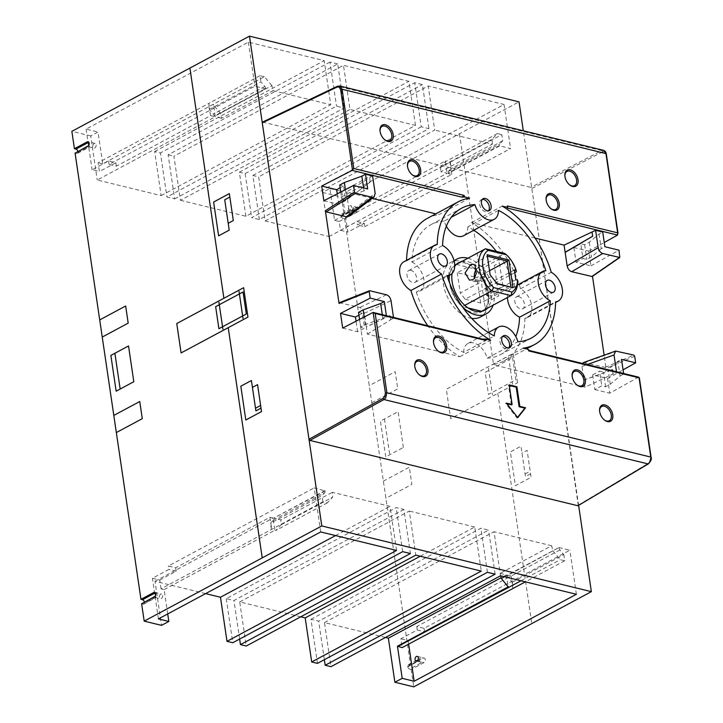 <?xml version="1.0" encoding="UTF-8"?>
<svg xmlns="http://www.w3.org/2000/svg" width="723" height="723" viewBox="0 0 723 723"><rect width="100%" height="100%" fill="white"/><g stroke="black" fill="none" stroke-linecap="round" stroke-linejoin="round"><path stroke-width="0.54" stroke-dasharray="3.62 2.71" d="M518.734 296.638A6.697 4.239 61.8 0 0 516.475 296.855A6.697 4.239 61.8 0 0 515.219 303.19A6.697 4.239 61.8 0 0 520.542 308.884A6.697 4.239 61.8 0 0 522.81 308.667A6.697 4.239 61.8 0 0 524.455 303.931A6.697 4.239 61.8 0 0 518.734 296.638M410.908 270.357A6.697 4.239 61.8 0 0 408.649 270.574A6.697 4.239 61.8 0 0 407.392 276.909A6.697 4.239 61.8 0 0 412.716 282.603A6.697 4.239 61.8 0 0 414.984 282.377A6.697 4.239 61.8 0 0 416.629 277.65A6.697 4.239 61.8 0 0 410.908 270.357M484.175 309.977A27.058 17.135 61.8 0 0 486.055 283.976A27.058 17.135 61.8 0 0 465.332 263.136A27.058 17.135 61.8 0 0 458.997 262.991M457.551 263.416A27.058 17.135 61.8 0 0 456.204 264.022A27.058 17.135 61.8 0 0 451.116 289.607A27.058 17.135 61.8 0 0 472.634 312.607A27.058 17.135 61.8 0 0 481.771 311.721A27.058 17.135 61.8 0 0 483.018 310.944M452.065 273.511A27.058 17.135 -118.2 0 1 454.722 266.344M461.581 261.599A27.058 17.135 -118.2 0 1 467.926 261.753A27.058 17.135 -118.2 0 1 488.649 282.585A27.058 17.135 -118.2 0 1 486.769 308.585M467.908 258.21A31.08 19.684 -118.2 0 1 493.086 305.196M471.721 318.373A31.08 19.684 -118.2 0 1 469.923 318.03A31.08 19.684 -118.2 0 1 445.205 291.613A31.08 19.684 -118.2 0 1 451.053 262.232A31.08 19.684 -118.2 0 1 461.536 261.211A31.08 19.684 -118.2 0 1 488.061 295.065A31.08 19.684 -118.2 0 1 480.406 317.008M482.973 276.457L474.559 280.967A8.17 5.495 103.7 0 0 476.114 281.753A8.17 5.495 103.7 0 0 479.15 281.283A8.17 5.495 103.7 0 0 482.973 276.457L484.889 276.927C486.389 271.468 485.395 267.944 481.898 266.344L478.87 266.814L476.285 269.227M474.559 278.066L476.493 281.437L474.559 280.967M407.483 166.064A8.061 5.106 61.8 0 0 407.501 166.38A8.061 5.106 61.8 0 0 411.884 174.55A8.061 5.106 61.8 0 0 412.137 174.731M380.045 131.044A8.061 5.106 61.8 0 0 380.063 131.36A8.061 5.106 61.8 0 0 384.437 139.53A8.061 5.106 61.8 0 0 384.69 139.711M564.889 176.105A8.061 5.106 61.8 0 0 564.907 176.412A8.061 5.106 61.8 0 0 569.281 184.582A8.061 5.106 61.8 0 0 569.534 184.772M546.118 199.855A8.061 5.106 61.8 0 0 546.136 200.172A8.061 5.106 61.8 0 0 550.519 208.341A8.061 5.106 61.8 0 0 550.772 208.531M502.566 336.502A6.697 4.239 61.8 0 0 501.563 336.819A6.697 4.239 61.8 0 0 499.828 340.406A6.697 4.239 61.8 0 0 502.657 347.013A6.697 4.239 61.8 0 0 507.889 348.622A6.697 4.239 61.8 0 0 508.703 347.953M482.322 199.358A6.697 4.239 61.8 0 0 481.31 199.675A6.697 4.239 61.8 0 0 479.575 203.262A6.697 4.239 61.8 0 0 484.446 211.36A6.697 4.239 61.8 0 0 487.636 211.478A6.697 4.239 61.8 0 0 488.459 210.809M507.429 297.514A16.71 10.583 -118.2 0 1 511.748 288.034A16.71 10.583 -118.2 0 1 515.156 287.203L545.847 270.754M515.156 287.203A73.701 46.679 61.8 0 0 496.403 251.432M473.791 230.266A73.701 46.679 61.8 0 0 467.826 226.814L498.518 210.357M446.353 226.2A16.71 10.583 -118.2 0 1 444.238 221.066L451.242 217.307M467.826 226.814A16.71 10.583 -118.2 0 1 463.497 235.779M444.238 221.066A73.701 46.679 61.8 0 0 430.917 224.663A73.701 46.679 61.8 0 0 411.875 262.033L442.566 245.576M411.875 262.033A16.71 10.583 -118.2 0 1 423.298 276.882A16.71 10.583 -118.2 0 1 419.711 291.206A16.71 10.583 -118.2 0 1 416.303 292.029L447.004 275.58M535.038 238.048L471.532 222.567A80.931 51.261 -118.2 0 1 520.542 288.748A16.71 10.583 -118.2 0 1 531.269 303.705A16.71 10.583 -118.2 0 1 527.537 317.487A16.71 10.583 -118.2 0 1 524.907 318.283L555.598 301.825M520.542 288.748L551.242 272.291M469.652 198.174L438.951 214.632L435.779 213.854M403.922 261.744A16.71 10.583 -118.2 0 1 406.552 260.958A80.931 51.261 -118.2 0 1 406.561 260.334M427.501 218.292A80.931 51.261 -118.2 0 1 438.951 214.632M406.552 260.958L437.252 244.51M471.532 222.567L502.232 206.118M367.374 334.107L390.592 319.819L389.968 315.617L366.317 326.995L367.374 334.107L459.927 356.665A80.931 51.261 -118.2 0 1 427.808 325.757M459.927 356.665L490.628 340.217M523.199 348.161L492.508 364.609L585.061 387.176L613.005 374.035L612.526 370.791L613.005 374.035L616.592 372.345L623.696 374.08L623.606 373.493M524.907 318.283A80.931 51.261 -118.2 0 1 503.958 360.949A80.931 51.261 -118.2 0 1 492.508 364.609M528.793 350.935L529.227 350.483M438.174 351.062A8.061 5.106 -118.2 0 1 437.921 350.872A8.061 5.106 -118.2 0 1 433.538 342.702A8.061 5.106 -118.2 0 1 433.529 342.395M419.403 374.821A8.061 5.106 -118.2 0 1 419.15 374.631A8.061 5.106 -118.2 0 1 414.776 366.462A8.061 5.106 -118.2 0 1 414.758 366.145M511.396 404.853L508.495 385.26L509.299 385.458M517.56 417.397L517.053 418.039L505.612 403.443L506.868 403.75M604.256 419.882A8.061 5.106 -118.2 0 1 604.003 419.692A8.061 5.106 -118.2 0 1 599.62 411.523A8.061 5.106 -118.2 0 1 599.602 411.206M576.809 384.862A8.061 5.106 -118.2 0 1 576.556 384.672A8.061 5.106 -118.2 0 1 572.173 376.502A8.061 5.106 -118.2 0 1 572.155 376.186M517.758 417.659L517.053 418.039M506.326 403.063L505.612 403.443M509.209 384.88L508.495 385.26M528.893 349.869L528.829 350.384M342.684 328.088L357.605 331.73L364.555 328.007L360.696 327.067L365.332 324.582L382.819 318.21L386.48 316.258L386.389 315.662M393.493 317.397L393.574 317.984L390.592 319.819L389.968 315.617M386.48 316.258L393.574 317.984M616.511 371.758L616.592 372.345M638.536 377.126L609.751 393.195L607.582 378.5L592.652 374.857L594.821 389.552L601.771 385.829L605.621 386.769L610.257 384.284L620.045 376.041L623.696 374.08M594.821 389.552L609.751 393.195M610.863 370.384L584.012 380.063L581.997 366.416L582.449 363.452M585.061 387.176L584.012 380.063M583.606 362.512L605.196 367.365L606.109 368.531L604.139 355.183M620.045 376.041L617.867 361.346L621.527 359.385M617.867 361.346L608.079 369.589L603.452 372.074L599.602 371.134L601.771 385.829M592.652 374.857L599.602 371.134M607.582 378.5L623.072 369.851M610.257 384.284L608.079 369.589M605.621 386.769L603.452 372.074M339.349 302.648L359.747 307.528C362.115 308.387 363.633 310.33 364.302 313.348L366.317 326.995M358.527 312.372L362.377 313.312L364.555 328.007M358.942 315.156L362.377 313.312M382.819 318.21L382.295 314.668M357.605 331.73L356.05 321.202M365.332 324.582L364.211 316.999M360.696 327.067L359.566 319.394M372.598 175.942L346.398 192.065L349.462 212.824L348.432 216.412M370.239 181.988L369.616 177.777L370.239 181.988L347.447 199.177M363.579 187.908L364.021 190.863L367.673 188.902M364.021 190.863L346.525 197.234L341.898 199.72L345.748 200.66L343.579 185.965L339.729 185.025M323.877 200.741L338.798 204.383L345.748 200.66M340.135 187.808L343.579 185.965M338.798 204.383L337.252 193.854M345.404 189.652L346.525 197.234M340.759 192.047L341.898 199.72M372.228 198.364L346.398 192.065M573.854 247.51L576.023 262.205L590.944 265.847L588.775 251.152L573.854 247.51L580.795 243.787L584.645 244.726L589.281 242.241L599.069 233.999L602.72 232.038M588.775 251.152L604.265 242.503M592.489 276.331L592.417 275.806L592.191 276.538M599.069 233.999L601.238 248.694L604.889 246.733M601.238 248.694L591.45 256.936L586.814 259.421L582.964 258.482L580.795 243.787M576.023 262.205L582.964 258.482M590.944 265.847L619.015 250.176M589.281 242.241L591.45 256.936M584.645 244.726L586.814 259.421M496.818 283.398L495.617 283.109L497.162 283.832M510.926 286.841L511.459 286.968M487.157 254.722L487.374 256.195M490.131 274.867L487.329 256.177M516.294 271.866A26.652 16.882 61.8 0 0 504.781 253.475L475.508 269.164A26.652 16.882 -118.2 0 1 481.735 311.288M468.161 307.971L462.458 306.588L464.79 305.341M490.366 276.855L460.253 293.005L465.124 299.214L495.617 283.109M465.124 299.214L480.705 303.009L510.953 287.04M489.525 270.727L476.945 277.533L475.156 277.099M480.705 303.009L476.945 277.533M456.385 264.383L475.508 269.164M462.458 306.588A26.652 16.882 -118.2 0 1 456.24 264.464M474.36 276.9L457.261 272.734L487.347 256.376M457.261 272.734L460.253 293.005M484.889 276.927L476.493 281.437M462.458 306.886A31.08 19.684 -118.2 0 1 449.534 282.783M448.847 275.59A31.08 19.684 -118.2 0 1 454.161 261.075M514.776 272.679L488.893 286.552A26.652 16.882 -118.2 0 1 490.339 296.349L517.74 281.663M488.893 286.552L485.142 285.639L486.588 295.436L490.339 296.349M515.824 279.765L486.588 295.436M514.378 269.968L485.142 285.639M416.303 292.029A73.701 46.679 61.8 0 0 463.633 352.426L494.333 335.969M463.633 352.426A16.71 10.583 -118.2 0 1 467.962 343.461A16.71 10.583 -118.2 0 1 487.221 358.174L517.921 341.726M487.221 358.174A73.701 46.679 61.8 0 0 500.542 354.577A73.701 46.679 61.8 0 0 515.797 336.584M262.548 122.079L530.917 187.393L531.839 188.558L578.31 505.711M161.346 598.59A2.413 1.627 -76.3 0 0 162.693 596.123A2.413 1.627 -76.3 0 0 161.591 594.035A2.413 1.627 -76.3 0 0 160.696 594.179A2.413 1.627 -76.3 0 0 159.349 596.638A2.413 1.627 -76.3 0 0 160.443 598.725A2.413 1.627 -76.3 0 0 161.346 598.59M87.872 146.281L89.408 146.652L89.028 145.947L77.867 151.929A2.142 1.356 -118.2 0 1 77.343 153.439A2.142 1.356 -118.2 0 1 76.62 153.511L89.408 146.652L89.028 145.947A2.413 1.627 -76.3 0 1 88.956 145.459L88.929 145.034M77.343 153.439L89.354 146.995L93.909 148.107A2.413 1.627 -76.3 0 0 94.803 147.971A2.413 1.627 -76.3 0 0 96.141 145.567A2.413 1.627 -76.3 0 0 95.047 143.425A2.413 1.627 -76.3 0 0 92.806 145.956A2.413 1.627 -76.3 0 0 93.909 148.107M349.851 205.892A2.413 1.627 103.7 0 1 350.754 205.757A2.413 1.627 103.7 0 1 351.848 207.835A2.413 1.627 103.7 0 1 350.501 210.303A2.413 1.627 103.7 0 1 349.607 210.438A2.413 1.627 103.7 0 1 348.504 208.351A2.413 1.627 103.7 0 1 349.851 205.892M341.202 215.644L341.274 216.132L352.435 210.158L354.162 211.55L355.897 211.613L343.109 218.473L344.645 218.843L357.433 211.993A2.413 1.627 -76.3 0 0 358.78 209.525A2.413 1.627 -76.3 0 0 357.686 207.447A2.413 1.627 -76.3 0 0 356.782 207.582L343.994 214.442L342.458 214.062L353.755 207.691L352.363 209.67L341.202 215.644A2.142 1.356 -118.2 0 1 341.735 214.135A2.142 1.356 -118.2 0 1 342.458 214.062M407.745 666.263L407.817 666.751L418.969 660.777L420.705 662.169L422.44 662.232L409.643 669.082L411.188 669.462L423.976 662.611A2.413 1.627 -76.3 0 0 425.133 658.915A2.413 1.627 -76.3 0 0 424.22 658.057A2.413 1.627 -76.3 0 0 423.326 658.201L410.537 665.052L408.992 664.681L420.298 658.31L418.897 660.28L407.745 666.263A2.142 1.356 -118.2 0 1 408.269 664.744A2.142 1.356 -118.2 0 1 408.992 664.681M418.969 660.777A2.413 1.627 103.7 0 1 418.897 660.28M558.942 547.537L569.878 550.203L424.067 628.35L416.755 626.561L511.034 576.032L507.41 575.147L558.942 547.537L507.483 575.589A2.675 1.699 61.8 0 0 508.396 577.569L511.866 581.672L512.842 588.278M403.886 509.453L233.954 600.524L226.254 598.644L396.186 507.573L403.886 509.453L410.393 553.529M310.971 619.304L480.903 528.224L488.603 530.104L318.671 621.174L310.971 619.304L317.478 663.38M265.802 88.893L254.867 86.227L109.056 164.383L116.376 166.163L210.655 115.635L214.279 116.511L265.739 88.459L214.216 116.078A2.675 1.699 61.8 0 0 213.303 114.089L209.824 109.986L208.848 103.389L98.12 162.729L99.422 171.55L115.87 162.738L108.549 160.949L92.101 169.76L99.422 171.55M364.763 226.715L510.574 148.558L499.629 145.892L448.106 173.511L451.73 174.397L357.442 224.925L364.763 226.715L364.256 223.28L356.936 221.5L357.442 224.925M421.229 126.787L251.667 217.659L259.367 219.539L428.929 128.658L421.229 126.787L414.722 82.702L422.422 84.582L428.929 128.658M174.641 198.888L344.211 108.007L336.511 106.127L166.941 197.008L174.641 198.888L168.134 154.803L337.704 63.931L344.211 108.007M578.644 505.522L523.298 130.773M511.034 576.032L512.318 582.205L563.85 554.586L559.918 549.95A2.675 1.699 -118.2 0 1 559.006 547.971M416.755 626.561L417.261 629.995L400.813 638.807L402.115 647.618M451.73 174.397L450.89 168.748L448.414 171.405A2.675 1.699 61.8 0 0 448.043 173.077L448.106 173.511M259.367 219.539L252.86 175.463L258.635 176.864L265.142 220.949L329.064 236.529L322.557 192.454L329.869 188.531L334.568 220.37L339.186 221.5L340.488 230.312L356.936 221.5M339.186 221.5L501.834 134.632L502.738 140.795L499.945 143.787A2.675 1.699 -118.2 0 0 499.566 145.459L448.043 173.077M502.738 140.795L450.89 168.748L449.923 162.151M210.655 115.635L209.372 109.453L260.904 81.844L264.826 86.48A2.675 1.699 -118.2 0 1 265.739 88.459M116.376 166.163L115.87 162.738M180.425 200.298L245.883 216.258L415.454 125.377L349.986 109.417L343.479 65.332L173.909 156.213L180.425 200.298L349.986 109.417M415.454 125.377L408.947 81.292L343.479 65.332M420.262 556.222L474.758 527.013L481.274 571.098M487.41 572.309L480.903 528.224M504.455 576.746L552.842 550.818L551.667 545.757L500.144 573.375L500.714 575.833M495.11 574.179L488.603 530.104M220.379 113.231L271.902 85.612L273.077 90.673L221.554 118.283L220.379 113.231L213.574 105.197L215.282 116.755L97.243 180.018L161.166 195.608L154.659 151.523L160.434 152.933L166.941 197.008M324.365 659.692L318.671 621.174M500.144 573.375L506.416 574.902L508.124 586.461M167.718 613.935L164.13 589.606L161.048 588.856L322.919 501.798L327.32 502.874L332.67 497.144L332.39 492.309L390.04 506.362L396.547 550.438M320.687 531.947L314.18 487.862L325.178 490.971A2.675 1.699 -118.2 0 1 324.808 492.643L322.006 495.635L270.483 523.253L273.276 520.253A2.675 1.699 61.8 0 0 273.366 520.153L273.05 518.02L269.968 517.27L175.68 567.799L168.369 566.019L314.18 487.862M322.919 501.798L322.006 495.635M337.704 63.931L329.995 62.051L336.511 106.127M265.142 220.949L434.704 130.068L428.197 85.992L258.635 176.864M506.416 574.902L501.156 577.722M335.544 535.571L390.04 506.362M325.115 490.537L273.583 518.147L280.858 519.918L332.39 492.309M325.178 490.971L273.583 518.147M329.995 62.051L160.434 152.933M221.554 118.283L215.282 116.755M271.902 85.612L264.392 76.746L102.738 163.859L98.039 132.02L90.727 135.942L97.243 180.018M213.475 104.51L213.574 105.197L212.869 104.365M300.741 616.809L239.729 601.934L246.236 646.019M239.638 639.042L233.954 600.524M226.254 598.644L232.761 642.729M205.621 593.619L155.011 581.283L161.518 625.359M141.618 603.75L143.163 604.13L155.951 597.27L155.572 596.565L144.41 602.539A2.142 1.356 -118.2 0 1 143.886 604.057A2.142 1.356 -118.2 0 1 143.163 604.13M75.084 153.131L76.62 153.511M90.727 135.942L71.857 131.342M168.134 154.803L173.909 156.213M245.883 216.258L239.376 172.173L245.151 173.583L251.667 217.659M322.557 192.454L341.428 197.054L343.994 214.442M343.109 218.473A2.142 1.356 -118.2 0 1 341.274 216.132M344.645 218.843L410.537 665.052M409.643 669.082A2.142 1.356 -118.2 0 1 407.817 666.751M411.188 669.462L413.755 686.85M385.458 637.46L324.446 622.584L330.962 666.669M341.428 197.054L519.033 101.862M352.435 210.158A2.413 1.627 103.7 0 1 352.363 209.67M329.869 188.531L341.807 191.441L504.058 104.483L428.197 85.992M252.86 175.463L422.422 84.582M245.151 173.583L414.722 82.702M239.376 172.173L408.947 81.292M154.659 151.523L324.22 60.642L248.36 42.151L86.1 129.11L98.039 132.02M143.886 604.057L155.897 597.614L160.443 598.725M154.415 596.9L155.951 597.27L155.572 596.565A2.413 1.627 -76.3 0 1 155.499 596.077L155.472 595.653M324.446 622.584L494.017 531.703L500.524 575.788M576.385 594.279L569.878 550.203M551.667 545.757L494.017 531.703M552.842 550.818L560.352 559.683L564.753 560.75L563.85 554.586M424.067 628.35L424.573 631.775L408.134 640.587L400.813 638.807M408.649 644.121L408.134 640.587M155.011 581.283L273.05 518.02M164.13 589.606L274.857 530.266L273.366 520.153A2.675 1.699 -118.2 0 0 273.656 518.59M161.048 588.856L159.747 580.045L152.426 578.255L168.875 569.444L168.369 566.019M158.427 618.915L152.426 578.255M402.693 551.658L396.186 507.573M239.729 601.934L409.299 511.053L415.806 555.137M474.758 527.013L409.299 511.053M273.077 90.673L330.736 104.727L324.22 60.642M161.166 195.608L330.736 104.727M329.064 236.529L447.103 173.267L440.831 171.74L492.363 144.121L434.704 130.068M334.568 220.37L445.296 161.021L447.103 173.267M504.058 104.483L510.574 148.558M341.807 191.441L347.808 232.092L364.256 223.28M340.488 230.312L347.808 232.092M492.363 144.121L492.074 139.286L497.433 133.556L501.834 134.632M248.36 42.151L254.867 86.227M264.392 76.746L259.991 75.671L260.904 81.844M109.056 164.383L108.549 160.949M86.1 129.11L92.101 169.76M102.738 163.859L98.12 162.729M520.994 580.777L560.352 559.683M564.753 560.75L525.395 581.852M512.318 582.205L513.231 588.368M417.261 629.995L424.573 631.775M269.968 517.27L271.776 529.516M327.32 502.874L275.788 530.492L281.148 524.762L280.858 519.918M275.788 530.492L274.857 530.266M159.747 580.045L176.186 571.224L175.68 567.799M176.186 571.224L168.875 569.444M271.387 529.417L270.483 523.253M281.148 524.762L332.67 497.144M259.991 75.671L208.848 103.389M497.433 133.556L445.395 161.708L440.551 166.905L492.074 139.286M440.551 166.905L440.831 171.74M445.901 161.175L445.296 161.021M450.302 162.241L451.215 168.405M209.372 109.453L208.468 103.29M530.583 473.863L525.467 476.602L520.985 446.236L510.384 451.911L515.382 485.711L531.089 477.288L527.112 450.348L521.997 453.095M525.079 473.945L530.194 471.206M512.616 357.686L515.87 379.729L488.468 394.424L485.205 372.381L512.616 357.686M508.603 357.198L512.58 384.139M517.532 382.801L513.194 353.411L446.317 389.254L450.655 418.644L517.532 382.801M488.504 367.971L492.48 394.912M497.795 393.375L531.794 623.588M497.767 289.001L502.883 286.263L498.906 259.322L483.19 267.745L488.179 301.545L498.78 295.861L494.297 265.495L499.412 262.756M459.466 133.782L493.457 363.994M383.38 481.129L409.326 467.23L411.857 484.374L385.91 498.274M403.371 447.429L398.093 411.667L380.434 421.129L385.711 456.891L403.371 447.429M384.455 418.979L389.733 454.74M371.803 402.765L397.749 388.857L395.219 371.712L369.272 385.621M606.281 153.818L603.542 150.33L601.753 150.61L337.722 86.254L262.892 122.051M606.01 154.153L617.858 234.36M651.098 457.307L638.987 377.433M648.395 463.85A1.075 0.687 59.1 0 0 648.639 463.109L650.194 461.328L650.827 457.641M581.997 366.416L587.103 364.591M610.763 370.357L583.994 379.918M617.144 351.026L585.115 362.467M605.196 367.365L633.764 355.083M634.677 356.249L606.109 368.531M389.959 315.562L366.299 326.85M364.302 313.348L391.007 300.605M386.453 294.794L359.747 307.528M339.665 302.639L369.833 290.745M349.462 212.824L375.165 193.321M370.248 182.033L347.465 199.322M339.575 85.983L337.722 86.254M604.473 151.676L602.666 151.776A1.075 0.705 62.6 0 0 601.753 150.61L530.917 187.393M619.991 256.755L592.417 275.806M602.666 151.776L531.839 188.558M578.563 504.97L648.639 463.109M355.897 211.613L357.433 211.993M355.246 207.203L356.782 207.582M423.326 658.201L421.789 657.822M423.976 662.611L422.44 662.232M559.918 549.95L508.396 577.569M273.276 520.253L324.808 492.643M448.414 171.405L499.945 143.787M264.826 86.48L213.303 114.089M516.475 296.855L547.175 280.407M408.649 270.574L439.349 254.125M458.798 262.639L456.204 264.022M476.114 281.753L469.426 280.126M412.399 174.948L411.884 174.55M407.456 165.721L407.501 166.38M384.952 139.928L384.437 139.53M380.009 130.7L380.063 131.36M569.796 184.989L569.281 184.582M564.853 175.761L564.907 176.421M551.034 208.739L550.519 208.341M546.091 199.521L546.136 200.172M509.715 347.646L507.889 348.622M483.136 198.689L481.31 199.675M489.462 210.501L487.636 211.478M503.389 335.834L501.563 336.819M430.917 224.663L461.608 208.206M419.711 291.206L447.275 276.43M527.537 317.487L555.589 302.458M503.958 360.949L526.38 348.929M576.556 384.672L577.071 385.07M572.173 376.502L572.128 375.843M604.003 419.692L604.518 420.09M599.62 411.523L599.575 410.863M419.15 374.631L419.674 375.029M414.776 366.462L414.731 365.811M437.921 350.872L438.436 351.279M433.538 342.702L433.493 342.051M481.898 266.344L473.294 264.247M451.053 262.232L454.044 260.623M484.356 310.33L481.771 311.721M414.984 282.377L445.675 265.928M522.81 308.667L553.502 292.209M467.962 343.461L488.368 332.526M500.542 354.577L531.242 338.12M511.748 288.034L517.478 284.961M154.659 592.345L161.591 594.035M357.686 207.447L350.754 205.757M417.288 656.367L424.22 658.057M416.15 661.057L420.705 662.169M354.162 211.55L349.607 210.438M95.047 143.425L88.116 141.735M341.735 214.135L353.755 207.691M408.269 664.744L420.298 658.31"/><path stroke-width="1.08" d="M550.266 292.074A6.697 4.239 61.8 0 0 551.242 292.435A6.697 4.239 61.8 0 0 553.502 292.209A6.697 4.239 61.8 0 0 554.758 285.883A6.697 4.239 61.8 0 0 549.435 280.19A6.697 4.239 61.8 0 0 547.175 280.407A6.697 4.239 61.8 0 0 545.729 286.109A6.697 4.239 61.8 0 0 550.266 292.074M441.608 253.9A6.697 4.239 61.8 0 0 439.349 254.125A6.697 4.239 61.8 0 0 438.093 260.452A6.697 4.239 61.8 0 0 443.416 266.145A6.697 4.239 61.8 0 0 445.675 265.928A6.697 4.239 61.8 0 0 447.121 260.217A6.697 4.239 61.8 0 0 442.584 254.261A6.697 4.239 61.8 0 0 441.608 253.9M458.997 262.991A27.058 17.135 61.8 0 0 457.551 263.416M486.769 308.585A27.058 17.135 -118.2 0 1 484.356 310.33A27.058 17.135 -118.2 0 1 475.228 311.224A27.058 17.135 -118.2 0 1 452.065 273.511M454.722 266.344A27.058 17.135 -118.2 0 1 458.798 262.639A27.058 17.135 -118.2 0 1 461.581 261.599M454.161 261.075A31.08 19.684 -118.2 0 1 456.9 259.096A31.08 19.684 -118.2 0 1 467.383 258.075A31.08 19.684 -118.2 0 1 467.908 258.21M493.086 305.196A31.08 19.684 -118.2 0 1 486.254 313.872A31.08 19.684 -118.2 0 1 475.77 314.894A31.08 19.684 -118.2 0 1 462.458 306.886M486.254 313.872L480.406 317.008A31.08 19.684 -118.2 0 1 471.721 318.373M472.715 279.72L469.426 280.126L465.088 272.933L470.51 264.781L471.947 264.238L473.294 264.247L475.11 265.63L476.267 273.439L474.071 278.653L472.715 279.72M476.285 269.227C474.514 272.002 473.936 274.948 474.559 278.066M441.355 352.761A9.11 5.766 61.8 0 0 446.678 346.028A9.11 5.766 61.8 0 0 438.897 336.105A9.11 5.766 61.8 0 0 433.493 342.051A9.11 5.766 61.8 0 0 438.436 351.279A9.11 5.766 61.8 0 0 441.355 352.761M433.529 342.395A8.061 5.106 -118.2 0 1 438.328 337.442A8.061 5.106 -118.2 0 1 445.214 346.227A8.061 5.106 -118.2 0 1 440.506 352.191A8.061 5.106 -118.2 0 1 438.174 351.062M422.594 376.511A9.11 5.766 61.8 0 0 427.908 369.787A9.11 5.766 61.8 0 0 420.135 359.864A9.11 5.766 61.8 0 0 414.731 365.811A9.11 5.766 61.8 0 0 419.674 375.029A9.11 5.766 61.8 0 0 422.594 376.511M414.758 366.145A8.061 5.106 -118.2 0 1 419.566 361.202A8.061 5.106 -118.2 0 1 426.443 369.986A8.061 5.106 -118.2 0 1 421.735 375.942A8.061 5.106 -118.2 0 1 419.403 374.821M607.437 421.572A9.11 5.766 61.8 0 0 612.752 414.848A9.11 5.766 61.8 0 0 604.979 404.925A9.11 5.766 61.8 0 0 599.575 410.863A9.11 5.766 61.8 0 0 604.518 420.09A9.11 5.766 61.8 0 0 607.437 421.572M599.602 411.206A8.061 5.106 -118.2 0 1 604.41 406.254A8.061 5.106 -118.2 0 1 611.297 415.047A8.061 5.106 -118.2 0 1 606.588 421.003A8.061 5.106 -118.2 0 1 604.256 419.882M579.991 386.552A9.11 5.766 61.8 0 0 585.305 379.828A9.11 5.766 61.8 0 0 577.532 369.905A9.11 5.766 61.8 0 0 572.128 375.843A9.11 5.766 61.8 0 0 577.071 385.07A9.11 5.766 61.8 0 0 579.991 386.552M572.155 376.186A8.061 5.106 -118.2 0 1 576.963 371.233A8.061 5.106 -118.2 0 1 583.85 380.027A8.061 5.106 -118.2 0 1 579.141 385.983A8.061 5.106 -118.2 0 1 576.809 384.862M415.318 176.43A9.11 5.766 -118.2 0 1 412.399 174.948A9.11 5.766 -118.2 0 1 407.456 165.721A9.11 5.766 -118.2 0 1 412.86 159.783A9.11 5.766 -118.2 0 1 420.632 169.697A9.11 5.766 -118.2 0 1 415.318 176.43M412.137 174.731A8.061 5.106 61.8 0 0 414.469 175.861A8.061 5.106 61.8 0 0 419.177 169.896A8.061 5.106 61.8 0 0 412.291 161.112A8.061 5.106 61.8 0 0 407.483 166.064M387.871 141.41A9.11 5.766 -118.2 0 1 384.952 139.928A9.11 5.766 -118.2 0 1 380.009 130.7A9.11 5.766 -118.2 0 1 385.413 124.763A9.11 5.766 -118.2 0 1 393.195 134.677A9.11 5.766 -118.2 0 1 387.871 141.41M384.69 139.711A8.061 5.106 61.8 0 0 387.022 140.84A8.061 5.106 61.8 0 0 391.73 134.876A8.061 5.106 61.8 0 0 384.844 126.091A8.061 5.106 61.8 0 0 380.045 131.044M572.715 186.471A9.11 5.766 -118.2 0 1 569.796 184.989A9.11 5.766 -118.2 0 1 564.853 175.761A9.11 5.766 -118.2 0 1 570.257 169.815A9.11 5.766 -118.2 0 1 578.038 179.738A9.11 5.766 -118.2 0 1 572.715 186.471M569.534 184.772A8.061 5.106 61.8 0 0 571.866 185.901A8.061 5.106 61.8 0 0 576.574 179.937A8.061 5.106 61.8 0 0 569.688 171.152A8.061 5.106 61.8 0 0 564.889 176.105M553.954 210.23A9.11 5.766 -118.2 0 1 551.034 208.739A9.11 5.766 -118.2 0 1 546.091 199.512A9.11 5.766 -118.2 0 1 551.495 193.574A9.11 5.766 -118.2 0 1 559.268 203.497A9.11 5.766 -118.2 0 1 553.954 210.23M550.772 208.531A8.061 5.106 61.8 0 0 553.104 209.652A8.061 5.106 61.8 0 0 557.813 203.696A8.061 5.106 61.8 0 0 550.926 194.912A8.061 5.106 61.8 0 0 546.118 199.855M508.703 347.953A6.697 4.239 61.8 0 0 509.625 345.025A6.697 4.239 61.8 0 0 504.744 336.927A6.697 4.239 61.8 0 0 502.566 336.502M511.45 344.049A6.697 4.239 -118.2 0 1 509.715 347.646A6.697 4.239 -118.2 0 1 506.525 347.528A6.697 4.239 -118.2 0 1 501.654 339.43A6.697 4.239 -118.2 0 1 503.389 335.834A6.697 4.239 -118.2 0 1 508.621 337.451A6.697 4.239 -118.2 0 1 511.45 344.049M488.459 210.809A6.697 4.239 61.8 0 0 489.372 207.881A6.697 4.239 61.8 0 0 482.322 199.358M481.401 202.286A6.697 4.239 -118.2 0 1 483.136 198.689A6.697 4.239 -118.2 0 1 486.326 198.807A6.697 4.239 -118.2 0 1 491.197 206.905A6.697 4.239 -118.2 0 1 489.462 210.501A6.697 4.239 -118.2 0 1 484.229 208.884A6.697 4.239 -118.2 0 1 481.401 202.286M496.403 251.432A73.701 46.679 61.8 0 0 473.791 230.266M545.847 270.754A73.701 46.679 61.8 0 0 498.518 210.357A16.71 10.583 -118.2 0 1 494.198 219.322A16.71 10.583 -118.2 0 1 474.93 204.609A73.701 46.679 61.8 0 0 461.608 208.206A73.701 46.679 61.8 0 0 442.566 245.576A16.71 10.583 -118.2 0 1 453.999 260.434A16.71 10.583 -118.2 0 1 450.411 274.758A16.71 10.583 -118.2 0 1 447.004 275.58A73.701 46.679 61.8 0 0 494.333 335.969A16.71 10.583 -118.2 0 1 498.653 327.013A16.71 10.583 -118.2 0 1 517.921 341.726A73.701 46.679 61.8 0 0 531.242 338.12A73.701 46.679 61.8 0 0 550.284 300.759A16.71 10.583 -118.2 0 1 538.852 285.901A16.71 10.583 -118.2 0 1 542.449 271.577A16.71 10.583 -118.2 0 1 545.847 270.754M451.242 217.307L474.93 204.609M494.198 219.322L463.497 235.779A16.71 10.583 -118.2 0 1 446.353 226.2M507.031 207.284L507.383 205.956L507.853 208.341L507.031 207.284L502.232 206.118A80.931 51.261 -118.2 0 1 551.242 272.291A16.71 10.583 -118.2 0 1 561.961 287.257A16.71 10.583 -118.2 0 1 558.237 301.039A16.71 10.583 -118.2 0 1 555.598 301.825A80.931 51.261 -118.2 0 1 534.659 344.5A80.931 51.261 -118.2 0 1 523.199 348.161L528.007 349.326L528.793 350.935L639.069 377.822L650.772 457.072L386.895 392.752L375.192 313.493L485.467 340.379L485.82 339.042L490.628 340.217A80.931 51.261 -118.2 0 1 441.608 274.035A16.71 10.583 -118.2 0 1 430.89 259.078A16.71 10.583 -118.2 0 1 434.622 245.296A16.71 10.583 -118.2 0 1 437.252 244.51A80.931 51.261 -118.2 0 1 458.192 201.834A80.931 51.261 -118.2 0 1 469.652 198.174L464.844 197.008L461.834 197.126L464.058 195.391L464.844 197.008M406.561 260.334A80.931 51.261 -118.2 0 1 427.501 218.292L458.192 201.834M427.808 325.757A80.931 51.261 -118.2 0 1 410.917 290.492L441.608 274.035M507.383 205.956L617.659 232.842L605.955 153.583L342.087 89.263L353.782 168.513L464.058 195.391M512.101 404.473L509.209 384.88L516.909 386.76L519.81 406.353L525.585 407.763L517.758 417.659L506.326 403.063L512.101 404.473L511.396 404.853L506.868 403.75M353.782 168.513L352.128 170.384L321.708 186.046L323.877 200.741L353.547 185.459L354.514 192.047L355.427 193.213L372.056 197.262L374.143 196.909L375.165 193.321L372.598 175.942L365.504 174.216L367.673 188.902L353.547 185.459M461.834 197.126L352.128 170.384M507.935 208.188L617.559 235.083L617.659 232.842M595.616 230.312L602.72 232.038L604.889 246.733L619.015 250.176L619.765 257.487L602.747 253.502C600.37 252.634 598.852 250.7 598.183 247.682L595.616 230.312L592.029 231.993L592.652 236.204L565.133 252.246L564.085 245.133L535.038 238.048M485.467 340.379L482.801 339.168L485.82 339.042M482.801 339.168L373.104 312.426L385.413 392.941L384.726 396.611L383.073 398.373L308.992 439.259L262.268 122.847L262.548 122.079L337.388 86.272A1.075 0.669 64.4 0 0 337.099 87.04L338.997 86.968L339.656 86.001L342.087 89.263L340.605 89.453L338.997 86.968M375.192 313.493L373.574 312.734M529.227 350.483L638.536 377.126L639.069 377.822M509.299 385.458L516.204 387.139L519.096 406.733L524.871 408.143L517.56 417.397M525.585 407.763L524.871 408.143M516.909 386.76L516.204 387.139M519.81 406.353L519.096 406.733M386.389 315.662L384.311 301.563L370.185 298.12L369.209 291.532L369.833 290.745L386.453 294.794C388.829 295.653 390.348 297.596 391.007 300.605L393.493 317.397M623.606 373.493L621.527 359.385L635.653 362.829L634.677 356.249L633.764 355.083L615.635 351.071L614.026 354.975L616.511 371.758M356.05 321.202L355.436 317.036L340.515 313.393L342.684 328.088L373.104 312.426M612.381 369.833L612.526 370.791L612.381 369.833L610.863 370.384M582.449 363.452L583.606 362.512L615.635 351.071M623.072 369.851L635.653 362.829M374.143 196.909L348.432 216.412L346.344 216.773L326.263 211.875L325.35 210.709L339.042 303.434L339.349 302.648L369.516 290.754M382.295 314.668L380.65 303.515L384.311 301.563M380.65 303.515L363.163 309.887L358.527 312.372L359.566 319.394M355.436 317.036L358.942 315.156M340.515 313.393L370.185 298.12M364.211 316.999L363.163 309.887M340.759 192.047L339.729 185.025L344.356 182.539L361.843 176.168L365.504 174.216M361.843 176.168L363.579 187.908M337.252 193.854L336.629 189.688L340.135 187.808M344.356 182.539L345.404 189.652M435.779 213.854L372.228 198.364M336.629 189.688L321.708 186.046M604.265 242.503L617.559 235.083M564.085 245.133L592.029 231.993L592.652 236.204M619.765 257.487L592.191 276.538L571.712 271.703C569.344 270.845 567.817 268.911 567.157 265.892L565.133 252.246M410.917 290.492A16.71 10.583 -118.2 0 1 400.19 275.535A16.71 10.583 -118.2 0 1 403.922 261.744L434.622 245.296M604.139 355.183L592.489 276.331M513.005 287.7L508.92 260.027L487.157 254.722L490.131 274.867L497.162 283.832L513.005 287.7L496.818 283.398M508.92 260.027L507.139 261.202L510.926 286.841M487.374 256.195L507.645 261.13M517.605 280.199A23.976 15.183 -118.2 0 1 511.929 292.038L493.728 287.6A23.976 15.183 -118.2 0 1 488.233 250.375L506.434 254.812L504.781 253.475L485.504 248.775A26.652 16.882 61.8 0 0 491.73 290.899L510.998 295.599A26.652 16.882 61.8 0 0 517.74 281.663L517.605 280.199L515.824 279.765L514.378 269.968L516.159 270.402L516.294 271.866L514.776 272.679M506.434 254.812A23.976 15.183 -118.2 0 1 516.159 270.402M488.233 250.375L485.504 248.775L456.385 264.383M468.161 307.971L481.735 311.288L510.998 295.599L511.929 292.038M464.79 305.341L491.73 290.899L493.728 287.6M507.139 261.202L489.525 270.727M475.156 277.099L474.36 276.9M483.018 310.944A27.058 17.135 61.8 0 0 484.175 309.977M449.534 282.783A31.08 19.684 -118.2 0 1 448.847 275.59M515.797 336.584A73.701 46.679 61.8 0 0 519.584 317.207L550.284 300.759M519.584 317.207A16.71 10.583 -118.2 0 1 507.429 297.514M639.358 377.786L651.098 457.307L649.606 462.304L648.016 463.895A1.075 0.687 59.1 0 0 648.395 463.85L577.93 505.757L309.905 440.424L308.992 439.259M155.472 595.653L155.3 592.86L142.512 599.719L140.967 599.34L153.764 592.489A2.413 1.627 103.7 0 1 154.659 592.345A2.413 1.627 103.7 0 1 155.761 594.433A2.413 1.627 103.7 0 1 154.415 596.9L141.618 603.75L144.193 621.138L161.518 625.359L168.83 621.446L158.427 618.915L320.687 531.947L396.547 550.438L226.986 641.319L220.479 597.243L335.544 535.571M88.929 145.034L88.757 142.25L75.969 149.101L74.433 148.73L87.221 141.871A2.413 1.627 103.7 0 1 88.116 141.735A2.413 1.627 103.7 0 1 89.209 143.877A2.413 1.627 103.7 0 1 87.872 146.281L75.084 153.131L140.967 599.34M415.246 660.207A2.413 1.627 103.7 0 1 416.394 656.511A2.413 1.627 103.7 0 1 417.288 656.367A2.413 1.627 103.7 0 1 418.201 657.225A2.413 1.627 103.7 0 1 417.993 659.909A2.413 1.627 103.7 0 1 416.15 661.057A2.413 1.627 103.7 0 1 415.246 660.207M74.433 148.73L71.857 131.342L249.471 36.15L321.798 525.946L591.36 591.658L578.644 505.522M523.298 130.773L519.033 101.862L249.471 36.15M525.395 581.852L402.115 647.618L397.451 646.217L402.196 678.337L394.885 682.25L388.378 638.165L385.458 637.46M402.196 678.337L414.134 681.247L576.385 594.279L500.524 575.788L330.962 666.669L325.187 665.259L495.11 574.179L487.41 572.309L317.478 663.38L311.703 661.97L305.196 617.894L420.262 556.222M311.703 661.97L481.274 571.098L415.806 555.137L246.236 646.019L240.461 644.609L239.638 639.042M500.714 575.833L501.319 578.427L508.179 586.868L397.451 646.217M504.455 576.746L501.319 578.427M325.187 665.259L324.365 659.692M501.156 577.722L388.378 638.165M305.196 617.894L300.741 616.809M240.461 644.609L410.393 553.529L402.693 551.658L232.761 642.729L226.986 641.319M220.479 597.243L205.621 593.619M144.374 602.277L155.102 596.285M142.512 599.719A2.142 1.356 -118.2 0 1 144.338 602.051M77.831 151.658L88.558 145.666M75.969 149.101A2.142 1.356 -118.2 0 1 77.795 151.432M394.885 682.25L413.755 686.85L591.36 591.658M321.798 525.946L144.193 621.138M414.134 681.247L408.649 644.121M168.83 621.446L167.718 613.935M520.994 580.777L508.829 587.302L508.124 586.461M508.829 587.302L397.713 646.552M261.021 408.152L255.897 410.89L251.414 380.524L240.822 386.199L245.811 420L261.527 411.577L257.551 384.636L252.426 387.383M255.508 408.233L260.623 405.495M243.055 291.975L246.308 314.017L218.897 328.712L215.644 306.669L243.055 291.975M239.033 291.486L243.018 318.427M247.962 317.09L243.624 287.7L176.755 323.543L181.093 352.932L247.962 317.09M218.933 302.259L222.91 329.2M228.233 327.664L262.223 557.876M228.197 223.29L233.312 220.551L229.336 193.61L213.628 202.033L218.617 235.834L229.209 230.149L224.726 199.783L229.842 197.045M189.896 68.07L223.895 298.283M113.809 415.418L139.756 401.518L142.286 418.662L116.34 432.562M133.809 381.717L128.522 345.956L110.863 355.427L116.15 391.179L133.809 381.717M114.885 353.267L120.163 389.028M102.241 337.054L128.188 323.145L125.657 306.001L99.711 319.909M528.007 349.326L528.793 350.935M337.722 86.254A1.075 0.669 64.4 0 0 337.388 86.272L339.656 86.001L603.606 150.348C605.115 150.908 606.001 152.065 606.281 153.818L603.542 150.33M352.444 169.661L340.605 89.453M309.905 440.424L383.985 399.539L385.657 397.966L386.895 392.752L385.413 392.941M383.073 398.373A1.075 0.651 -118.9 0 0 383.985 399.539L648.016 463.895L577.93 505.757M587.103 364.591L614.026 354.975M612.372 369.787L610.763 370.357M369.209 291.532L339.042 303.434M372.056 197.262L346.344 216.773M326.263 211.875L355.427 193.213M354.514 192.047L325.35 210.709M592.652 236.249L565.16 252.39M567.157 265.892L598.183 247.682M602.747 253.502L571.712 271.703M591.794 276.602L619.367 257.551M262.268 122.847L337.099 87.04M155.3 592.86L153.764 592.489M87.221 141.871L88.757 142.25M407.456 165.721L407.501 166.38M380.009 130.7L380.063 131.36M564.853 175.761L564.907 176.421M546.091 199.521L546.136 200.172M447.275 276.43L450.411 274.758M555.589 302.458L558.237 301.039M526.38 348.929L534.659 344.5M606.281 153.818L618.029 233.339M528.893 349.869L529.516 350.89M648.395 463.85C650.962 461.075 651.857 458.897 651.098 457.307M454.044 260.623L456.9 259.096M488.368 332.526L498.653 327.013M517.478 284.961L542.449 271.577"/></g></svg>
